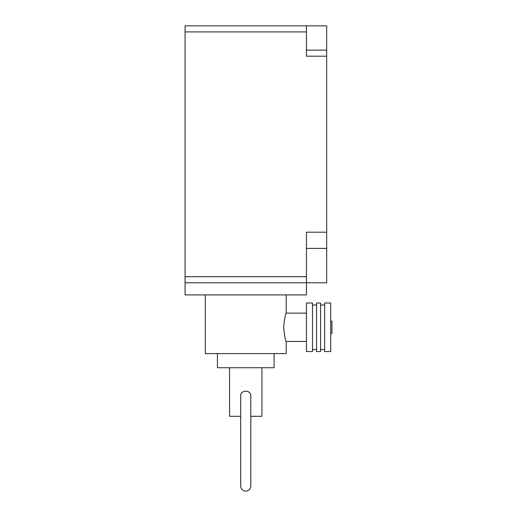 <?xml version="1.0" encoding="UTF-8"?>
<svg xmlns="http://www.w3.org/2000/svg" width="517" height="517" viewBox="0 0 517 517"><rect width="100%" height="100%" fill="white"/><g stroke="black" fill="none" stroke-linecap="round" stroke-linejoin="round"><path stroke-width="0.78" d="M306.445 341.446L286.218 341.446L286.218 353.583L205.294 353.583L205.294 294.916M283.659 327.28C284.531 318.679 285.384 313.961 286.218 313.121C285.384 313.961 284.531 318.679 283.659 327.28C284.531 335.888 285.384 340.606 286.218 341.446C285.384 340.606 284.531 335.888 283.659 327.28M330.725 303.007L330.725 351.56L324.657 351.56L324.657 303.007L330.725 303.007M320.605 303.007L320.605 351.56L316.559 351.56L316.559 303.007L320.605 303.007M312.514 303.007L312.514 351.56L306.445 351.56L306.445 303.007L312.514 303.007M330.725 321.212L331.933 321.212L331.933 333.355L330.725 333.355M240.696 416.295L229.567 416.295L229.567 367.742M261.938 367.742L261.938 416.295L250.81 416.295M240.696 396.067C240.386 389.547 251.126 389.547 250.81 396.067M274.075 353.583L274.075 367.742L217.431 367.742L217.431 353.583M185.067 25.85L306.445 25.85L185.067 25.85L185.067 276.705L306.445 276.705L306.445 294.916L185.067 294.916L185.067 282.78L326.679 282.78L326.679 25.85L306.445 25.85L306.445 56.198L326.679 56.198M306.445 276.705L306.445 232.198L326.679 232.198M185.067 276.705L185.067 282.78M306.445 50.13L326.679 50.13L326.679 41.224M306.445 248.386L326.679 248.386M185.067 31.918L306.445 31.918M286.218 294.916L286.218 313.121L306.445 313.121M320.605 305.03L324.657 305.03M312.514 305.03L316.559 305.03M312.514 349.537L316.559 349.537M320.605 349.537L324.657 349.537M240.696 395.053L240.696 486.09C241 489.166 242.686 490.853 245.756 491.15C248.826 490.853 250.512 489.166 250.81 486.09L250.81 395.053"/></g></svg>
